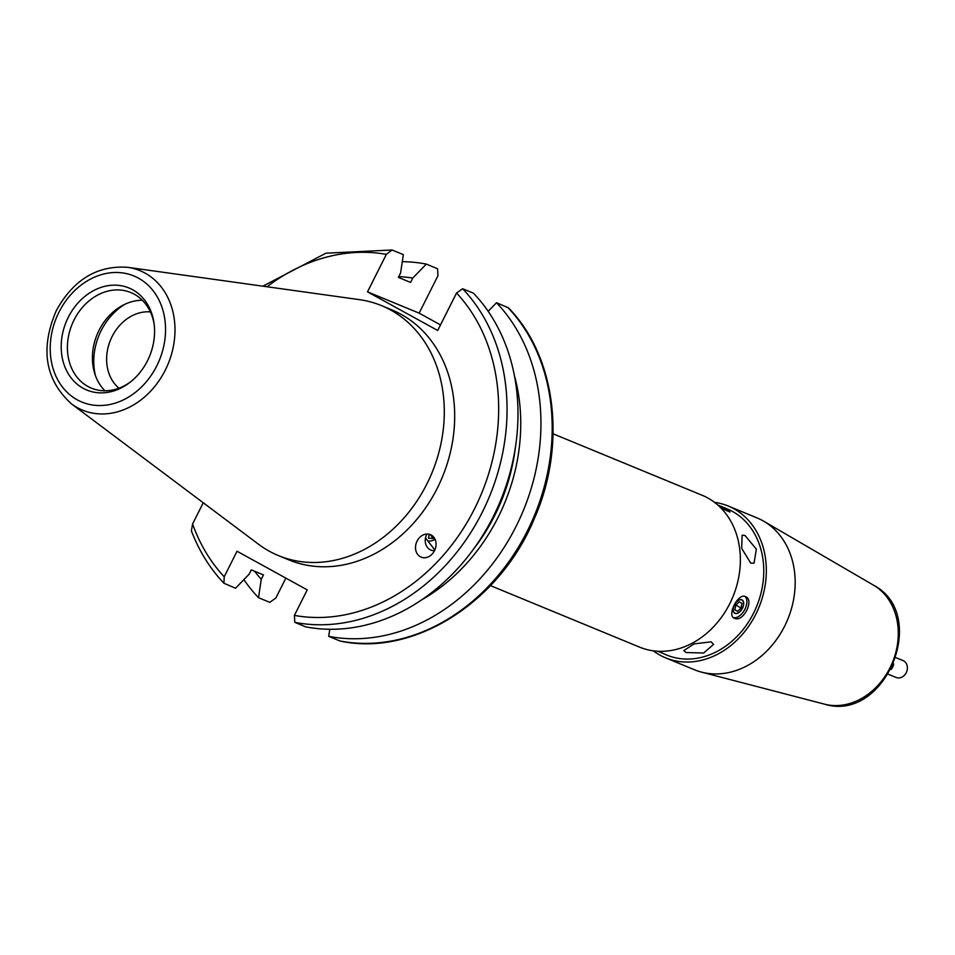 <?xml version="1.0" encoding="UTF-8"?>
<svg xmlns="http://www.w3.org/2000/svg" width="955" height="955" viewBox="0 0 955 955"><rect width="100%" height="100%" fill="white"/><g stroke="black" fill="none" stroke-linecap="round" stroke-linejoin="round"><path stroke-width="1.43" d="M717.814 505.04L725.896 508.717L729.978 512.059L721.073 508.144M734.455 618.267C726.48 615.88 738.072 592.828 745.378 596.553C754.82 599.728 743.253 622.779 734.455 618.267L734.061 618.064M741.82 599.8A7.604 4.369 118.8 0 0 734.467 604.682A7.604 4.369 118.8 0 0 734.741 613.241A7.604 4.369 118.8 0 0 735.004 613.361A7.604 4.369 118.8 0 0 742.357 608.466A7.604 4.369 118.8 0 0 742.083 599.919A7.604 4.369 118.8 0 0 741.82 599.8M434.823 550.02L425.476 537.868A12.164 9.932 -67.6 0 0 434.513 550.677A12.164 9.932 -67.6 0 0 433.415 536.77A12.164 9.932 -67.6 0 0 421.239 536.113A12.164 9.932 -67.6 0 0 417.072 541.091A12.164 9.932 -67.6 0 0 418.159 555.022A12.164 9.932 -67.6 0 0 430.347 555.679A12.164 9.932 -67.6 0 0 434.513 550.701M118.933 388.184A42.581 34.762 112.4 0 1 112.105 336.542A42.581 34.762 112.4 0 1 150.389 311.915M147.464 360.799A55.211 45.076 -67.6 0 0 154.065 323.554A55.211 45.076 -67.6 0 0 117.417 285.259A55.211 45.076 -67.6 0 0 68.306 317.227A55.211 45.076 -67.6 0 0 73.702 380.938A55.211 45.076 -67.6 0 0 129.749 382.525A55.211 45.076 -67.6 0 0 147.464 360.799M154.209 324.748A51.701 42.211 -67.6 0 0 130.847 292.552A51.701 42.211 -67.6 0 0 74.072 319.949A51.701 42.211 -67.6 0 0 91.417 388.148A51.701 42.211 -67.6 0 0 130.68 381.785M142.307 300.228A51.701 42.211 -67.6 0 0 99.069 330.263A51.701 42.211 -67.6 0 0 104.955 390.786M124.89 304.263A57.789 47.177 -67.6 0 0 101.206 330.537A57.789 47.177 -67.6 0 0 95.452 375.637M71.338 403.774L258.507 544.231A135.192 110.374 -67.6 0 0 278.442 555.595L288.828 559.881A135.192 110.374 -67.6 0 0 437.271 488.232A135.192 110.374 -67.6 0 0 391.92 309.921L381.534 305.636A135.192 110.374 -67.6 0 0 359.378 299.643L127.624 267.316C97.267 265.239 73.523 279.612 56.381 310.435C40.015 348.551 45.004 379.66 71.338 403.774A75.421 61.586 -67.6 0 0 165.275 370.146A75.421 61.586 -67.6 0 0 127.624 267.316M278.442 555.595A135.192 110.374 -67.6 0 0 426.885 483.946A135.192 110.374 -67.6 0 0 381.534 305.636M254.627 571.269A175.78 143.513 -67.6 0 0 261.264 579.279L263.461 574.91L251.284 569.884L249.088 574.253L235.551 588.232L223.948 583.254L224.21 576.772L237.043 551.25L307.235 589.88L294.403 615.402A187.204 152.836 -67.6 0 0 474.551 508.752A187.204 152.836 -67.6 0 0 456.538 293.018L437.7 330.49L367.508 291.848L419.138 313.144L437.975 275.685L437.557 268.725L426.312 264.081A193.28 157.802 -67.6 0 0 402.294 261.682M421.752 599.8A175.78 143.513 -67.6 0 0 498.104 517.335A175.78 143.513 -67.6 0 0 514.339 375.303M329.762 629.273L328.711 636.34A193.28 157.802 -67.6 0 0 516.046 526.468A193.28 157.802 -67.6 0 0 496.505 302.723L508.43 307.832C556.335 356.537 566.888 445.639 534.132 519.078C499.692 602.283 413.802 656.897 340.35 641.091L339.956 640.972A193.28 157.802 -67.6 0 0 527.291 531.099A193.28 157.802 -67.6 0 0 507.75 307.355M488.172 311.318L496.505 302.723M426.312 264.081L412.763 278.06L410.566 282.429L398.39 277.404L400.587 273.035L403.344 254.615L392.027 249.995L386.345 254.388A187.204 152.836 -67.6 0 0 267.054 286.763M686.096 652.54L683.804 650.594L694.106 643.885L711.153 641.832L713.576 644.386L703.668 653.005L686.096 652.54M750.749 563.116L741.701 548.433L742.107 535.206L744.984 535.445L756.36 549.137L754.044 563.175L750.749 563.116M553.076 433.797L702.235 495.311A82.118 67.041 112.4 0 1 707.774 497.961A82.118 67.041 112.4 0 1 731.411 600.241A82.118 67.041 112.4 0 1 639.611 647.144L490.464 585.63M653.304 650.809A82.118 67.041 -67.6 0 0 660.06 655.202A82.118 67.041 -67.6 0 0 665.599 657.852L694.428 669.753A82.118 67.041 -67.6 0 0 701.519 672.117A82.118 67.041 -67.6 0 0 787.72 619.401A82.118 67.041 -67.6 0 0 763.749 521.239A82.118 67.041 -67.6 0 0 762.591 520.571A82.118 67.041 -67.6 0 0 757.052 517.92L728.211 506.019A82.118 67.041 -67.6 0 0 714.531 502.354M665.599 657.852A82.118 67.041 -67.6 0 0 757.387 610.949A82.118 67.041 -67.6 0 0 733.75 508.681A82.118 67.041 -67.6 0 0 728.211 506.019M657.959 651.25L666.757 655.046A79.074 64.558 -67.6 0 0 755.142 609.875A79.074 64.558 -67.6 0 0 732.389 511.391A79.074 64.558 -67.6 0 0 727.053 508.836L719.282 505.637M658.986 651.835L657.649 651.226M473.632 548.982A171.076 139.681 -67.6 0 0 515.318 447.919M512.381 463.259A171.076 139.681 112.4 0 1 482.359 536.042M367.508 291.848L386.345 254.388M223.948 583.254C209.957 568.523 199.118 551.059 191.394 530.849L192.588 523.961L203.248 502.76M456.538 293.018L462.614 288.744L473.537 293.245A193.28 157.802 -67.6 0 1 493.078 516.989A193.28 157.802 -67.6 0 1 305.743 626.862L294.82 622.362A193.28 157.802 -67.6 0 0 482.156 512.489A193.28 157.802 -67.6 0 0 462.614 288.744M294.403 615.402L294.82 622.362M412.763 278.06A175.78 143.513 -67.6 0 0 398.772 276.64M328.711 636.34L339.956 640.972M419.138 313.144L440.506 324.903M285.867 578.121L275.84 598.057L269.764 602.342L258.519 597.699L261.264 579.279M243.883 579.637A193.28 157.802 -67.6 0 0 258.519 597.699M733.356 617.575A12.164 6.995 118.8 0 0 744.542 609.947A12.164 6.995 118.8 0 0 744.984 596.421M427.004 534.036A9.789 5.109 142.4 0 0 425.691 538.143M427.768 540.852A9.789 5.109 142.4 0 0 432.949 540.339A9.789 5.109 142.4 0 0 435.074 539.312M429.165 534.251L428.509 538.19L433.26 538.501L434.215 537.772M430.239 534.573L433.26 538.501M893.689 663.928A9.12 7.58 112.2 0 1 891.075 669.467M896.017 657.72L903.024 660.574A9.12 7.58 112.2 0 1 907.25 669.646A9.12 7.58 112.2 0 1 900.028 677.787A9.12 7.58 112.2 0 1 896.136 677.465L888.329 674.29M733.464 611.224A7.413 4.262 118.8 0 0 739.91 611.57A7.413 4.262 118.8 0 0 743.36 601.937A7.413 4.262 118.8 0 0 736.914 601.59A7.413 4.262 118.8 0 0 733.464 611.224M737.57 611.296L741.092 608.001L741.928 603.285L739.254 601.865L735.732 605.16L734.896 609.875L737.57 611.296L734.908 609.827M735.816 605.088L741.092 608.001M58.995 312.106A68.199 55.688 -67.6 0 0 77.283 399.858A68.199 55.688 -67.6 0 0 156.763 365.92A68.199 55.688 -67.6 0 0 138.487 278.168A68.199 55.688 -67.6 0 0 58.995 312.106M873.503 585.164C930.027 614.543 885.237 723.15 824.44 704.145A64.749 52.871 -67.6 0 0 892.4 662.567A64.749 52.871 -67.6 0 0 873.503 585.164L763.749 521.239M192.588 523.961A187.204 152.836 -67.6 0 0 224.21 576.772M262.876 286.178L325.894 253.206L392.027 249.995M824.44 704.145L701.519 672.117"/></g></svg>
